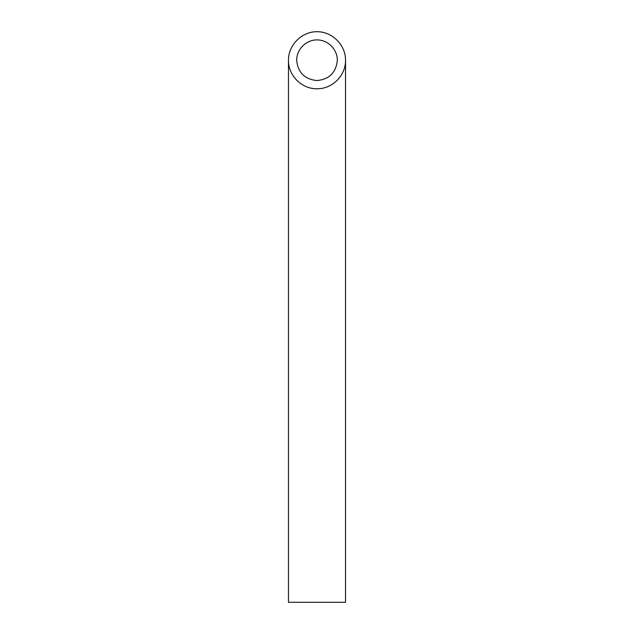<?xml version="1.0" encoding="UTF-8"?>
<svg xmlns="http://www.w3.org/2000/svg" width="634" height="634" viewBox="0 0 634 634"><rect width="100%" height="100%" fill="white"/><g stroke="black" fill="none" stroke-linecap="round" stroke-linejoin="round"><path stroke-width="0.95" d="M317 80.558C329.323 79.329 336.099 72.553 337.328 60.23C337.407 49.357 327.873 39.823 317 39.902C306.127 39.823 296.593 49.357 296.672 60.23C297.901 72.553 304.677 79.329 317 80.558M345.53 602.3L288.47 602.3L288.47 60.23C288.153 75.478 301.752 89.077 317 88.76C332.248 89.077 345.847 75.478 345.53 60.23L345.53 602.3M345.53 60.23C345.641 44.966 332.264 31.589 317 31.7C301.736 31.589 288.359 44.966 288.47 60.23"/></g></svg>
